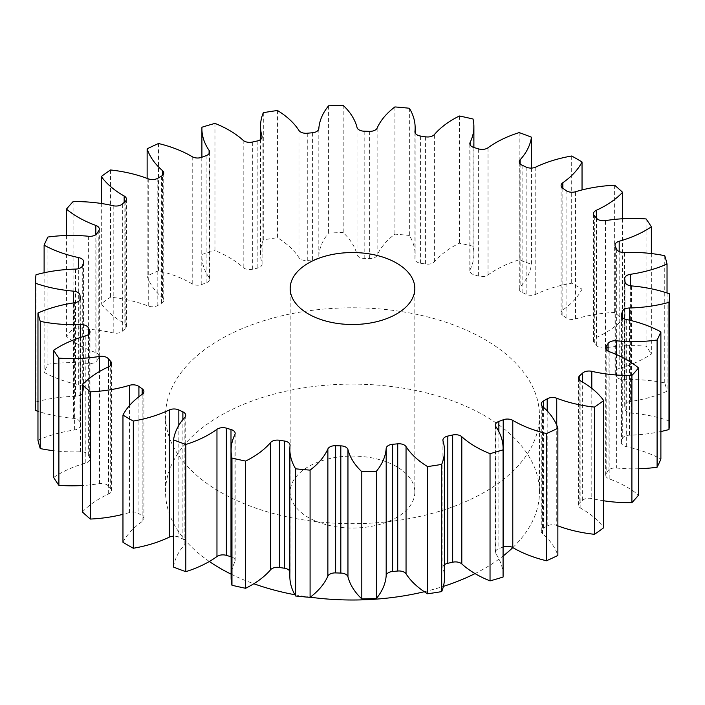 <?xml version="1.0" encoding="UTF-8"?>
<svg xmlns="http://www.w3.org/2000/svg" width="705" height="705" viewBox="0 0 705 705"><rect width="100%" height="100%" fill="white"/><g stroke="black" fill="none" stroke-linecap="round" stroke-linejoin="round"><path stroke-width="0.53" stroke-dasharray="3.52 2.64" d="M396.562 466.622A62.322 35.981 0 0 0 328.653 458.823A62.322 35.981 0 0 0 290.178 492.064A62.322 35.981 0 0 0 308.438 517.505A62.322 35.981 0 0 0 376.347 525.304A62.322 35.981 0 0 0 414.822 492.064A62.322 35.981 0 0 0 396.562 466.622M231.108 574.152A186.957 107.936 0 0 0 253.818 583.74M294.893 594.756A186.957 107.936 0 0 0 310.253 597.214M424.331 591.715A186.957 107.936 0 0 0 443.419 586.384M475.038 573.588A186.957 107.936 0 0 0 503.097 556.025M512.817 547.591A186.957 107.936 0 0 0 539.457 492.064A186.957 107.936 0 0 0 484.696 415.738A186.957 107.936 0 0 0 280.951 392.341A186.957 107.936 0 0 0 165.543 492.064A186.957 107.936 0 0 0 209.341 561.488M220.304 492.064A186.957 107.936 0 0 0 424.049 515.461A186.957 107.936 0 0 0 539.457 415.738A186.957 107.936 0 0 0 484.696 339.413A186.957 107.936 0 0 0 280.951 316.016A186.957 107.936 0 0 0 165.543 415.738A186.957 107.936 0 0 0 220.304 492.064M603.691 500.788A101.767 58.753 180 0 1 591.795 498.541A7.535 4.353 0 0 0 582.656 500.25A272.756 157.471 180 0 1 579.827 502.762A7.535 4.353 0 0 0 578.576 505.168A7.535 4.353 0 0 0 580.779 508.243A7.535 4.353 0 0 0 580.841 508.279A101.767 58.753 180 0 1 581.687 508.754A101.767 58.753 180 0 1 603.691 527.745M638.536 468.763A101.767 58.753 180 0 1 616.382 468.005A7.535 4.353 0 0 0 608.054 470.773A272.756 157.471 180 0 1 606.194 473.566A7.535 4.353 0 0 0 605.665 475.17A7.535 4.353 0 0 0 607.877 478.246A7.535 4.353 0 0 0 609.173 478.845A101.767 58.753 180 0 1 626.71 486.943A101.767 58.753 180 0 1 638.536 495.148M660.885 431.522A101.767 58.753 180 0 1 629.442 435.188A7.535 4.353 0 0 0 622.286 438.898A272.756 157.471 180 0 1 621.475 441.85A7.535 4.353 0 0 0 621.369 442.573A7.535 4.353 0 0 0 623.581 445.648A7.535 4.353 0 0 0 626.296 446.653A101.767 58.753 180 0 1 660.885 459.078M667.036 292.98L667.036 391.257A101.767 58.753 180 0 1 630.393 401.515A7.535 4.353 0 0 0 624.718 405.736A7.535 4.353 0 0 0 624.736 406.001A272.756 157.471 180 0 1 625 408.997A7.535 4.353 0 0 0 627.203 411.887A7.535 4.353 0 0 0 631.442 413.112A101.767 58.753 180 0 1 669.75 421.114M651.35 253.562L651.35 354.033A101.767 58.753 180 0 1 619.193 368.468A7.535 4.353 0 0 0 614.998 372.372A7.535 4.353 0 0 0 615.28 373.535A272.756 157.471 180 0 1 616.619 376.435A7.535 4.353 0 0 0 618.585 378.426A7.535 4.353 0 0 0 624.401 379.687A101.767 58.753 180 0 1 664.753 382.912A317.382 183.238 0 0 1 667.036 391.257M622.594 218.753L622.594 319.506A101.767 58.753 180 0 1 596.342 337.492A7.535 4.353 0 0 0 593.478 340.903A7.535 4.353 0 0 0 594.333 342.921A272.756 157.471 180 0 1 596.694 345.591A7.535 4.353 0 0 0 598.113 346.728A7.535 4.353 0 0 0 605.48 347.838A101.767 58.753 180 0 1 646.106 346.146A317.382 183.238 0 0 1 651.35 354.033M582.039 189.936L582.039 289.191A101.767 58.753 180 0 1 562.837 309.927A7.535 4.353 0 0 0 561.101 312.712A7.535 4.353 0 0 0 562.828 315.479A272.756 157.471 180 0 1 566.089 317.805A7.535 4.353 0 0 0 566.661 318.175A7.535 4.353 0 0 0 575.491 318.96A101.767 58.753 180 0 1 614.628 312.43A317.382 183.238 0 0 1 622.594 319.506M531.447 168.09L531.447 264.401A101.767 58.753 180 0 1 520.14 286.997A7.535 4.353 0 0 0 519.277 289.015A7.535 4.353 0 0 0 521.48 292.09A7.535 4.353 0 0 0 522.123 292.425A272.756 157.471 180 0 1 526.159 294.311A7.535 4.353 0 0 0 535.765 294.302A101.767 58.753 180 0 1 571.693 283.216A317.382 183.238 0 0 1 576.928 286.168A317.382 183.238 0 0 1 582.039 289.191M473.037 119.022L473.037 246.23A101.767 58.753 180 0 1 473.892 253.818A101.767 58.753 180 0 1 470.112 269.689A7.535 4.353 0 0 0 469.83 270.861A7.535 4.353 0 0 0 472.042 273.937A7.535 4.353 0 0 0 474.007 274.756A272.756 157.471 180 0 1 478.633 276.122A7.535 4.353 0 0 0 488.036 274.959A101.767 58.753 180 0 1 519.18 259.801A317.382 183.238 0 0 1 531.447 264.401M409.358 108.253L409.358 235.461A101.767 58.753 180 0 1 415.148 254.999A101.767 58.753 180 0 1 414.945 258.761A7.535 4.353 0 0 0 414.928 259.035A7.535 4.353 0 0 0 417.14 262.119A7.535 4.353 0 0 0 420.585 263.256A272.756 157.471 180 0 1 425.6 264.031A7.535 4.353 0 0 0 434.377 261.767A101.767 58.753 180 0 1 459.387 243.199A317.382 183.238 0 0 1 473.037 246.23M343.194 105.371L343.194 232.579A101.767 58.753 180 0 1 357.047 254.699A7.535 4.353 0 0 0 359.18 257.14A7.535 4.353 0 0 0 364.185 258.409A272.756 157.471 180 0 1 369.367 258.568A7.535 4.353 0 0 0 377.131 255.307A101.767 58.753 180 0 1 394.915 234.139A317.382 183.238 0 0 1 409.358 235.461M277.444 110.491L277.444 237.7A101.767 58.753 180 0 1 298.955 257.669A7.535 4.353 0 0 0 300.691 259.237A7.535 4.353 0 0 0 307.274 260.445A272.756 157.471 180 0 1 312.394 259.978A7.535 4.353 0 0 0 318.819 255.853A101.767 58.753 180 0 1 328.592 233.02A317.382 183.238 0 0 1 343.194 232.579M214.963 123.393L214.963 250.601A101.767 58.753 180 0 1 229.169 257.431A101.767 58.753 180 0 1 243.199 267.548A7.535 4.353 0 0 0 244.238 268.297A7.535 4.353 0 0 0 252.337 269.275A272.756 157.471 180 0 1 257.184 268.2A7.535 4.353 0 0 0 262.084 264.119A7.535 4.353 0 0 0 261.978 263.388A101.767 58.753 180 0 1 260.533 253.527A101.767 58.753 180 0 1 263.309 239.885A317.382 183.238 0 0 1 277.444 237.7M158.502 143.512L158.502 270.72A101.767 58.753 180 0 1 191.39 283.419A101.767 58.753 180 0 1 192.218 283.912A7.535 4.353 0 0 0 192.28 283.948A7.535 4.353 0 0 0 201.78 284.494A272.756 157.471 180 0 1 206.133 282.864A7.535 4.353 0 0 0 209.623 279.189A7.535 4.353 0 0 0 209.094 277.585A101.767 58.753 180 0 1 201.903 255.889A101.767 58.753 180 0 1 201.93 254.435A317.382 183.238 0 0 1 214.963 250.601M571.693 156.008L571.693 283.216M557.866 525.877A101.767 58.753 180 0 1 556.747 525.454A7.535 4.353 0 0 0 547.195 526.027A272.756 157.471 180 0 1 543.52 528.142A7.535 4.353 0 0 0 541.264 531.253A7.535 4.353 0 0 0 542.524 533.667A101.767 58.753 180 0 1 557.866 555.452M503.097 547.036A272.756 157.471 180 0 1 498.867 548.622A7.535 4.353 0 0 0 495.377 552.288A7.535 4.353 0 0 0 495.906 553.901A101.767 58.753 180 0 1 503.097 575.588M444.467 564.714A7.535 4.353 0 0 0 442.916 567.366A7.535 4.353 0 0 0 443.022 568.089A101.767 58.753 180 0 1 444.467 577.959M289.852 576.478A101.767 58.753 180 0 1 290.055 572.724A7.535 4.353 0 0 0 290.072 572.442A7.535 4.353 0 0 0 289.852 571.394M231.108 577.659A101.767 58.753 180 0 1 234.888 561.797A7.535 4.353 0 0 0 235.17 560.616A7.535 4.353 0 0 0 231.108 556.756M173.553 567.076A101.767 58.753 180 0 1 184.86 544.489A7.535 4.353 0 0 0 185.723 542.462A7.535 4.353 0 0 0 182.877 539.061A272.756 157.471 180 0 1 178.841 537.175A7.535 4.353 0 0 0 173.553 536.188M122.961 542.295A101.767 58.753 180 0 1 142.163 521.55A7.535 4.353 0 0 0 143.899 518.774A7.535 4.353 0 0 0 142.172 515.998A272.756 157.471 180 0 1 138.911 513.672A7.535 4.353 0 0 0 129.508 512.526A101.767 58.753 180 0 1 122.961 514.333M82.406 511.971A101.767 58.753 180 0 1 108.658 493.993A7.535 4.353 0 0 0 111.522 490.574A7.535 4.353 0 0 0 110.667 488.565A272.756 157.471 180 0 1 108.306 485.895A7.535 4.353 0 0 0 99.52 483.639A101.767 58.753 180 0 1 82.406 485.516M53.651 477.452A101.767 58.753 180 0 1 85.807 463.009A7.535 4.353 0 0 0 90.002 459.105A7.535 4.353 0 0 0 89.72 457.942A272.756 157.471 180 0 1 88.381 455.051A7.535 4.353 0 0 0 80.599 451.79A101.767 58.753 180 0 1 53.651 450.715M37.964 440.228A101.767 58.753 180 0 1 74.607 429.962A7.535 4.353 0 0 0 80.282 425.75A7.535 4.353 0 0 0 80.264 425.476A272.756 157.471 180 0 1 80 422.489A7.535 4.353 0 0 0 73.558 418.365A101.767 58.753 180 0 1 37.964 411.288M36.017 274.73L36.017 401.938A317.382 183.238 0 0 0 35.25 410.372M36.017 401.938A101.767 58.753 180 0 1 75.558 396.298A7.535 4.353 0 0 0 82.714 392.588A272.756 157.471 180 0 1 83.525 389.627A7.535 4.353 0 0 0 83.631 388.904A7.535 4.353 0 0 0 78.704 384.824A101.767 58.753 180 0 1 44.115 372.407A317.382 183.238 0 0 1 47.905 364.247A101.767 58.753 180 0 1 88.618 363.48A7.535 4.353 0 0 0 96.946 360.704A272.756 157.471 180 0 1 98.806 357.911A7.535 4.353 0 0 0 99.334 356.316A7.535 4.353 0 0 0 95.827 352.632A101.767 58.753 180 0 1 66.464 336.338A317.382 183.238 0 0 1 73.1 328.812A101.767 58.753 180 0 1 113.205 332.945A7.535 4.353 0 0 0 122.344 331.235A272.756 157.471 180 0 1 125.173 328.724A7.535 4.353 0 0 0 126.424 326.318A7.535 4.353 0 0 0 124.159 323.207A101.767 58.753 180 0 1 101.308 303.732A317.382 183.238 0 0 1 110.509 297.175A101.767 58.753 180 0 1 148.253 306.032A7.535 4.353 0 0 0 157.805 305.459A272.756 157.471 180 0 1 161.48 303.335A7.535 4.353 0 0 0 163.736 300.233A7.535 4.353 0 0 0 162.476 297.818A101.767 58.753 180 0 1 147.133 276.034A317.382 183.238 0 0 1 158.502 270.72M664.753 255.704L664.753 382.912M646.106 218.938L646.106 346.146M614.628 185.221L614.628 312.43M519.18 132.593L519.18 259.801M459.387 115.99L459.387 243.199M394.915 106.931L394.915 234.139M328.592 105.812L328.592 233.02M263.309 112.677L263.309 239.885M201.93 127.226L201.93 254.435M147.133 178.4L147.133 276.034M110.509 169.967L110.509 297.175M101.308 203.489L101.308 303.732M73.1 201.604L73.1 328.812M66.464 235.505L66.464 336.338M47.905 237.039L47.905 364.247M44.115 272.747L44.115 372.407M580.841 508.279L580.841 381.07M609.173 478.845L609.173 351.636M626.296 446.653L626.296 319.444M631.442 413.112L631.442 285.904M624.401 379.687L624.401 252.478M605.48 347.838L605.48 220.63M575.491 318.96L575.491 191.751M522.123 292.425L522.123 165.217M474.007 274.756L474.007 147.548M420.585 263.256L420.585 136.047M364.185 258.409L364.185 131.201M307.274 260.445L307.274 133.236M252.337 269.275L252.337 142.066M201.78 284.494L201.78 157.285M556.747 425.23L556.747 525.454M547.195 526.027L547.195 410.918M543.52 407.331L543.52 528.142M542.524 533.667L542.524 406.459M498.867 431.619L498.867 548.622M495.906 553.901L495.906 426.692M443.022 568.089L443.022 440.881M290.055 445.516L290.055 572.724M234.888 434.588L234.888 561.797M184.86 417.281L184.86 544.489M182.877 539.061L182.877 419.59M178.841 425.318L178.841 537.175M142.163 394.342L142.163 521.55M142.172 515.998L142.172 394.333M138.911 396.73L138.911 513.672M129.508 512.526L129.508 405.542M108.658 366.785L108.658 493.993M110.667 488.565L110.667 365.384M108.306 366.944L108.306 485.895M99.52 483.639L99.52 371.491M85.807 335.8L85.807 463.009M89.72 457.942L89.72 333.068M88.381 334.593L88.381 455.051M80.599 451.79L80.599 337.395M74.607 302.753L74.607 429.962M80.264 425.476L80.264 298.805M80 299.722L80 422.489M73.558 418.365L73.558 302.912M75.558 269.09L75.558 396.298M82.714 392.588L82.714 265.38M83.525 262.419L83.525 389.627M78.704 384.824L78.704 268.605M88.618 236.272L88.618 363.48M96.946 360.704L96.946 233.505M98.806 230.702L98.806 357.911M95.827 352.632L95.827 234.659M113.205 205.737L113.205 332.945M122.344 331.235L122.344 204.027M125.173 201.515L125.173 328.724M124.159 323.207L124.159 202.405M148.253 178.823L148.253 306.032M157.805 305.459L157.805 178.25M161.48 176.127L161.48 303.335M162.476 297.818L162.476 175.43M192.218 156.704L192.218 283.912M206.133 155.655L206.133 282.864M209.094 277.585L209.094 153.593M243.199 140.339L243.199 267.548M257.184 140.991L257.184 268.2M261.978 263.388L261.978 137.642M298.955 130.46L298.955 257.669M312.394 132.769L312.394 259.978M318.819 255.853L318.819 128.645M357.047 127.49L357.047 254.699M369.367 131.359L369.367 258.568M377.131 255.307L377.131 128.099M414.945 132.108L414.945 258.761M425.6 136.823L425.6 264.031M434.377 261.767L434.377 134.558M470.112 144.825L470.112 269.689M478.633 148.914L478.633 276.122M488.036 274.959L488.036 147.75M520.14 163.824L520.14 286.997M526.159 167.103L526.159 294.311M535.765 294.302L535.765 167.094M562.837 188.279L562.837 309.927M562.828 315.479L562.828 188.27M566.089 190.597L566.089 317.805M596.342 217.977L596.342 337.492M594.333 342.921L594.333 215.712M596.694 218.383L596.694 345.591M619.193 251.526L619.193 368.468M615.28 373.535L615.28 246.327M616.619 249.226L616.619 376.435M630.393 285.772L630.393 401.515M624.736 406.001L624.736 278.792M625 281.788L625 408.997M629.442 320.158L629.442 435.188M622.286 438.898L622.286 317.444M621.475 316.087L621.475 441.85M616.382 354.527L616.382 468.005M608.054 470.773L608.054 351.134M606.194 349.557L606.194 473.566M591.795 388.358L591.795 498.541M582.656 500.25L582.656 382.119M579.827 380.365L579.827 502.762M290.178 492.064L290.178 288.53M539.457 492.064L539.457 415.738M541.264 531.253L541.264 404.044M201.903 157.241L201.903 255.889M260.533 139.555L260.533 253.527M415.148 132.884L415.148 254.999M473.892 147.512L473.892 253.818M495.377 552.288L495.377 425.08M442.916 567.366L442.916 440.158M290.072 572.442L290.072 445.234M235.17 560.616L235.17 433.416M185.723 542.462L185.723 415.254M143.899 518.774L143.899 391.566M111.522 490.574L111.522 363.366M90.002 459.105L90.002 331.905M80.282 425.75L80.282 298.541M83.631 388.904L83.631 261.696M99.334 356.316L99.334 229.107M126.424 326.318L126.424 199.11M163.736 300.233L163.736 173.025M209.623 279.189L209.623 151.98M262.084 264.119L262.084 136.911M414.928 259.035L414.928 131.826M469.83 270.861L469.83 143.653M519.277 289.015L519.277 161.806M561.101 312.712L561.101 185.503M593.478 340.903L593.478 213.694M614.998 372.372L614.998 245.164M624.718 405.736L624.718 278.528M621.369 442.573L621.369 315.364M605.665 475.17L605.665 347.962M578.576 505.168L578.576 377.959M165.543 492.064L165.543 415.738M414.822 492.064L414.822 288.53"/><path stroke-width="1.06" d="M396.562 263.088A62.322 35.981 0 0 0 328.653 255.289A62.322 35.981 0 0 0 290.178 288.53A62.322 35.981 0 0 0 308.438 313.972A62.322 35.981 0 0 0 376.347 321.771A62.322 35.981 0 0 0 414.822 288.53A62.322 35.981 0 0 0 396.562 263.088M209.341 561.488A186.957 107.936 0 0 0 220.304 568.389A186.957 107.936 0 0 0 231.108 574.152M253.818 583.74A186.957 107.936 0 0 0 294.893 594.756M310.253 597.214A186.957 107.936 0 0 0 424.331 591.715M443.419 586.384A186.957 107.936 0 0 0 475.038 573.588M503.097 556.025A186.957 107.936 0 0 0 512.817 547.591M603.691 400.537L603.691 527.745A317.382 183.238 0 0 1 594.491 534.311L594.491 407.102A317.382 183.238 0 0 0 603.691 400.537A101.767 58.753 180 0 0 581.687 381.546A101.767 58.753 180 0 0 580.841 381.07A7.535 4.353 180 0 1 580.779 381.035A7.535 4.353 180 0 1 578.576 377.959A7.535 4.353 180 0 1 579.827 375.553L579.827 380.365M638.536 367.939L638.536 495.148A317.382 183.238 0 0 1 631.9 502.674L631.9 375.465A317.382 183.238 0 0 0 638.536 367.939A101.767 58.753 180 0 0 626.71 359.735A101.767 58.753 180 0 0 609.173 351.636A7.535 4.353 180 0 1 607.877 351.037A7.535 4.353 180 0 1 605.665 347.962A7.535 4.353 180 0 1 606.194 346.358L606.194 349.557M608.054 351.134L608.054 343.564A7.535 4.353 180 0 1 616.382 340.797A101.767 58.753 180 0 0 657.095 340.021A317.382 183.238 0 0 0 660.885 331.87A101.767 58.753 180 0 0 626.296 319.444A7.535 4.353 180 0 1 623.581 318.449A7.535 4.353 180 0 1 621.369 315.364A7.535 4.353 180 0 1 621.475 314.642L621.475 316.087M622.286 317.444L622.286 311.689A7.535 4.353 180 0 1 629.442 307.979A101.767 58.753 180 0 0 668.983 302.339A317.382 183.238 0 0 0 669.75 293.906A101.767 58.753 180 0 0 631.442 285.904A7.535 4.353 180 0 1 627.203 284.679A7.535 4.353 180 0 1 625 281.788A272.756 157.471 180 0 0 624.736 278.792A7.535 4.353 180 0 1 624.718 278.528A7.535 4.353 180 0 1 630.393 274.307L630.393 285.772M630.393 274.307A101.767 58.753 180 0 0 667.036 264.049A317.382 183.238 0 0 0 664.753 255.704A101.767 58.753 180 0 0 624.401 252.478A7.535 4.353 180 0 1 618.585 251.218A7.535 4.353 180 0 1 616.619 249.226A272.756 157.471 180 0 0 615.28 246.327A7.535 4.353 180 0 1 614.998 245.164A7.535 4.353 180 0 1 619.193 241.26L619.193 251.526M619.193 241.26A101.767 58.753 180 0 0 651.35 226.825A317.382 183.238 0 0 0 646.106 218.938A101.767 58.753 180 0 0 605.48 220.63A7.535 4.353 180 0 1 598.113 219.519A7.535 4.353 180 0 1 596.694 218.383A272.756 157.471 180 0 0 594.333 215.712A7.535 4.353 180 0 1 593.478 213.694A7.535 4.353 180 0 1 596.342 210.284L596.342 217.977M596.342 210.284A101.767 58.753 180 0 0 622.594 192.298A317.382 183.238 0 0 0 614.628 185.221A101.767 58.753 180 0 0 575.491 191.751A7.535 4.353 180 0 1 566.661 190.967A7.535 4.353 180 0 1 566.089 190.597A272.756 157.471 180 0 0 562.828 188.27A7.535 4.353 180 0 1 561.101 185.503A7.535 4.353 180 0 1 562.837 182.727L562.837 188.279M562.837 182.727A101.767 58.753 180 0 0 582.039 161.983A317.382 183.238 0 0 0 576.928 158.96A317.382 183.238 0 0 0 571.693 156.008A101.767 58.753 180 0 0 535.765 167.094A7.535 4.353 180 0 1 526.159 167.103A272.756 157.471 180 0 0 522.123 165.217A7.535 4.353 180 0 1 521.48 164.882A7.535 4.353 180 0 1 519.277 161.806A7.535 4.353 180 0 1 520.14 159.788L520.14 163.824M520.14 159.788A101.767 58.753 180 0 0 531.447 137.193A317.382 183.238 0 0 0 519.18 132.593A101.767 58.753 180 0 0 488.036 147.75A7.535 4.353 180 0 1 478.633 148.914A272.756 157.471 180 0 0 474.007 147.548A7.535 4.353 180 0 1 472.042 146.728A7.535 4.353 180 0 1 469.83 143.653A7.535 4.353 180 0 1 470.112 142.481L470.112 144.825M470.112 142.481A101.767 58.753 180 0 0 473.892 126.609A101.767 58.753 180 0 0 473.037 119.022A317.382 183.238 0 0 0 459.387 115.99A101.767 58.753 180 0 0 434.377 134.558A7.535 4.353 180 0 1 425.6 136.823A272.756 157.471 180 0 0 420.585 136.047A7.535 4.353 180 0 1 417.14 134.911A7.535 4.353 180 0 1 414.928 131.826A7.535 4.353 180 0 1 414.945 131.553L414.945 132.108M414.945 131.553A101.767 58.753 180 0 0 415.148 127.799A101.767 58.753 180 0 0 409.358 108.253A317.382 183.238 0 0 0 394.915 106.931A101.767 58.753 180 0 0 377.131 128.099A7.535 4.353 180 0 1 369.367 131.359A272.756 157.471 180 0 0 364.185 131.201A7.535 4.353 180 0 1 359.18 129.931A7.535 4.353 180 0 1 357.047 127.49A101.767 58.753 180 0 0 343.194 105.371A317.382 183.238 0 0 0 328.592 105.812A101.767 58.753 180 0 0 318.819 128.645A7.535 4.353 180 0 1 312.394 132.769A272.756 157.471 180 0 0 307.274 133.236A7.535 4.353 180 0 1 300.691 132.029A7.535 4.353 180 0 1 298.955 130.46A101.767 58.753 180 0 0 277.444 110.491A317.382 183.238 0 0 0 263.309 112.677A101.767 58.753 180 0 0 260.533 126.318L260.533 139.555M261.978 137.642L261.978 136.18A7.535 4.353 180 0 1 262.084 136.911A7.535 4.353 180 0 1 257.184 140.991A272.756 157.471 180 0 0 252.337 142.066A7.535 4.353 180 0 1 244.238 141.088A7.535 4.353 180 0 1 243.199 140.339A101.767 58.753 180 0 0 229.169 130.222A101.767 58.753 180 0 0 214.963 123.393A317.382 183.238 0 0 0 201.93 127.226A101.767 58.753 180 0 0 201.903 128.68L201.903 157.241M209.094 153.593L209.094 150.376A7.535 4.353 180 0 1 209.623 151.98A7.535 4.353 180 0 1 206.133 155.655A272.756 157.471 180 0 0 201.78 157.285A7.535 4.353 180 0 1 192.28 156.739A7.535 4.353 180 0 1 192.218 156.704A101.767 58.753 180 0 0 191.39 156.21A101.767 58.753 180 0 0 158.502 143.512A317.382 183.238 0 0 0 147.133 148.826L147.133 178.4M582.656 382.119L582.656 373.042A272.756 157.471 180 0 1 579.827 375.553M582.656 373.042A7.535 4.353 180 0 1 591.795 371.332L591.795 388.358M631.9 375.465A101.767 58.753 180 0 1 591.795 371.332M608.054 343.564A272.756 157.471 180 0 1 606.194 346.358M622.286 311.689A272.756 157.471 180 0 1 621.475 314.642M261.978 136.18A101.767 58.753 180 0 1 260.533 126.318M209.094 150.376A101.767 58.753 180 0 1 201.903 128.68M162.476 175.43L162.476 170.61A101.767 58.753 180 0 1 147.133 148.826M162.476 170.61A7.535 4.353 180 0 1 163.736 173.025A7.535 4.353 180 0 1 161.48 176.127A272.756 157.471 180 0 0 157.805 178.25A7.535 4.353 180 0 1 148.253 178.823A101.767 58.753 180 0 0 110.509 169.967A317.382 183.238 0 0 0 101.308 176.523L101.308 203.489M124.159 202.405L124.159 195.999A101.767 58.753 180 0 1 101.308 176.523M124.159 195.999A7.535 4.353 180 0 1 126.424 199.11A7.535 4.353 180 0 1 125.173 201.515A272.756 157.471 180 0 0 122.344 204.027A7.535 4.353 180 0 1 113.205 205.737A101.767 58.753 180 0 0 73.1 201.604A317.382 183.238 0 0 0 66.464 209.129L66.464 235.505M95.827 234.659L95.827 225.424A101.767 58.753 180 0 1 66.464 209.129M95.827 225.424A7.535 4.353 180 0 1 99.334 229.107A7.535 4.353 180 0 1 98.806 230.702A272.756 157.471 180 0 0 96.946 233.505A7.535 4.353 180 0 1 88.618 236.272A101.767 58.753 180 0 0 47.905 237.039A317.382 183.238 0 0 0 44.115 245.199L44.115 272.747M78.704 268.605L78.704 257.616A101.767 58.753 180 0 1 44.115 245.199M78.704 257.616A7.535 4.353 180 0 1 83.631 261.696A7.535 4.353 180 0 1 83.525 262.419A272.756 157.471 180 0 0 82.714 265.38A7.535 4.353 180 0 1 75.558 269.09A101.767 58.753 180 0 0 36.017 274.73A317.382 183.238 0 0 0 35.25 283.163L35.25 410.372A101.767 58.753 180 0 0 37.964 411.288M73.558 302.912L73.558 291.156A101.767 58.753 180 0 1 35.25 283.163M73.558 291.156A7.535 4.353 180 0 1 80 295.28L80 299.722M80.264 298.805L80.264 298.268A272.756 157.471 180 0 1 80 295.28M80.264 298.268A7.535 4.353 180 0 1 80.282 298.541A7.535 4.353 180 0 1 74.607 302.753A101.767 58.753 180 0 0 37.964 313.02A317.382 183.238 0 0 0 40.247 321.357L40.247 448.565A101.767 58.753 180 0 0 53.651 450.715M80.599 337.395L80.599 324.582A101.767 58.753 180 0 1 40.247 321.357M80.599 324.582A7.535 4.353 180 0 1 88.381 327.843L88.381 334.593M89.72 333.068L89.72 330.733A272.756 157.471 180 0 1 88.381 327.843M89.72 330.733A7.535 4.353 180 0 1 90.002 331.905A7.535 4.353 180 0 1 85.807 335.8A101.767 58.753 180 0 0 53.651 350.244A317.382 183.238 0 0 0 58.894 358.122L58.894 485.331A101.767 58.753 180 0 0 82.406 485.516M99.52 371.491L99.52 356.43A101.767 58.753 180 0 1 58.894 358.122M99.52 356.43A7.535 4.353 180 0 1 108.306 358.686L108.306 366.944M110.667 365.384L110.667 361.357A272.756 157.471 180 0 1 108.306 358.686M110.667 361.357A7.535 4.353 180 0 1 111.522 363.366A7.535 4.353 180 0 1 108.658 366.785A101.767 58.753 180 0 0 82.406 384.763A317.382 183.238 0 0 0 90.372 391.848L90.372 519.056A101.767 58.753 180 0 0 122.961 514.333M129.508 405.542L129.508 385.318A101.767 58.753 180 0 1 90.372 391.848M129.508 385.318A7.535 4.353 180 0 1 138.911 386.463L138.911 396.73M142.172 394.333L142.172 388.79A272.756 157.471 180 0 1 138.911 386.463M142.172 388.79A7.535 4.353 180 0 1 143.899 391.566A7.535 4.353 180 0 1 142.163 394.342A101.767 58.753 180 0 0 122.961 415.086A317.382 183.238 0 0 0 133.307 421.052L133.307 548.261A101.767 58.753 180 0 0 169.235 537.175L169.235 409.966A101.767 58.753 180 0 1 133.307 421.052M169.235 409.966A7.535 4.353 180 0 1 178.841 409.966L178.841 425.318M182.877 419.59L182.877 411.852A272.756 157.471 180 0 1 178.841 409.966M182.877 411.852A7.535 4.353 180 0 1 185.723 415.254A7.535 4.353 180 0 1 184.86 417.281A101.767 58.753 180 0 0 173.553 439.867A317.382 183.238 0 0 0 185.82 444.467L185.82 571.676A101.767 58.753 180 0 0 216.964 556.527L216.964 429.319A101.767 58.753 180 0 1 185.82 444.467M216.964 429.319A7.535 4.353 180 0 1 226.367 428.155L226.367 555.364A7.535 4.353 0 0 0 216.964 556.527M231.108 556.756A7.535 4.353 0 0 0 230.993 556.721L230.993 429.512A272.756 157.471 180 0 1 226.367 428.155M230.993 429.512A7.535 4.353 180 0 1 235.17 433.416A7.535 4.353 180 0 1 234.888 434.588A101.767 58.753 180 0 0 231.108 450.451L231.108 577.659A101.767 58.753 180 0 0 231.963 585.256A317.382 183.238 0 0 0 245.613 588.278A101.767 58.753 180 0 0 270.623 569.719L270.623 442.511A101.767 58.753 180 0 1 245.613 461.07L245.613 588.278M245.613 461.07A317.382 183.238 0 0 1 231.963 458.047A101.767 58.753 180 0 1 231.108 450.451M270.623 442.511A7.535 4.353 180 0 1 279.4 440.246L279.4 567.454A7.535 4.353 0 0 0 270.623 569.719M289.852 571.394A7.535 4.353 0 0 0 284.415 568.23L284.415 441.022A272.756 157.471 180 0 1 279.4 440.246M284.415 441.022A7.535 4.353 180 0 1 290.072 445.234A7.535 4.353 180 0 1 290.055 445.516A101.767 58.753 180 0 0 289.852 449.27L289.852 576.478A101.767 58.753 180 0 0 295.642 596.016A317.382 183.238 0 0 0 310.085 597.338A101.767 58.753 180 0 0 327.869 576.179L327.869 448.97A101.767 58.753 180 0 1 310.085 470.129L310.085 597.338M310.085 470.129A317.382 183.238 0 0 1 295.642 468.807A101.767 58.753 180 0 1 289.852 449.27M327.869 448.97A7.535 4.353 180 0 1 335.633 445.701L335.633 572.909A7.535 4.353 0 0 0 327.869 576.179M340.815 445.86A7.535 4.353 180 0 1 347.953 449.579A101.767 58.753 180 0 0 361.806 471.698L361.806 598.906A101.767 58.753 180 0 1 347.953 576.787A7.535 4.353 0 0 0 340.815 573.068L340.815 445.86A272.756 157.471 180 0 1 335.633 445.701M361.806 471.698A317.382 183.238 0 0 0 376.408 471.257L376.408 598.466A101.767 58.753 180 0 0 386.181 575.633L386.181 448.424A101.767 58.753 180 0 1 376.408 471.257M386.181 448.424A7.535 4.353 180 0 1 392.606 444.291L392.606 571.499A7.535 4.353 0 0 0 386.181 575.633M397.726 443.824A7.535 4.353 180 0 1 406.045 446.609A101.767 58.753 180 0 0 427.556 466.578L427.556 593.786A101.767 58.753 180 0 1 406.045 573.817A7.535 4.353 0 0 0 397.726 571.032L397.726 443.824A272.756 157.471 180 0 1 392.606 444.291M427.556 466.578A317.382 183.238 0 0 0 441.691 464.392L441.691 591.601A101.767 58.753 180 0 0 444.467 577.959L444.467 450.751A101.767 58.753 180 0 1 441.691 464.392M452.663 435.003A7.535 4.353 180 0 1 461.801 436.721A101.767 58.753 180 0 0 490.037 453.676L490.037 580.885A101.767 58.753 180 0 1 461.801 563.929A7.535 4.353 0 0 0 452.663 562.211L452.663 435.003A272.756 157.471 180 0 1 447.816 436.078A7.535 4.353 180 0 0 442.916 440.158A7.535 4.353 180 0 0 443.022 440.881A101.767 58.753 180 0 1 444.467 450.751M490.037 453.676A317.382 183.238 0 0 0 503.07 449.843L503.07 577.051A101.767 58.753 180 0 0 503.097 575.588L503.097 448.38A101.767 58.753 180 0 1 503.07 449.843M503.22 419.775A7.535 4.353 180 0 1 512.782 420.365A101.767 58.753 180 0 0 546.498 433.557L546.498 560.766A101.767 58.753 180 0 1 512.782 547.573A7.535 4.353 0 0 0 503.22 546.983L503.22 419.775A272.756 157.471 180 0 1 498.867 421.414A7.535 4.353 180 0 0 495.377 425.08A7.535 4.353 180 0 0 495.906 426.692A101.767 58.753 180 0 1 503.097 448.38M546.498 433.557A317.382 183.238 0 0 0 557.866 428.243L557.866 555.452A317.382 183.238 0 0 1 546.498 560.766M547.195 410.918L547.195 398.818A272.756 157.471 180 0 1 543.52 400.933A7.535 4.353 180 0 0 541.264 404.044A7.535 4.353 180 0 0 542.524 406.459A101.767 58.753 180 0 1 557.866 428.243M547.195 398.818A7.535 4.353 180 0 1 556.747 398.246L556.747 425.23M594.491 407.102A101.767 58.753 180 0 1 556.747 398.246M631.9 502.674A101.767 58.753 180 0 1 603.691 500.788M594.491 534.311A101.767 58.753 180 0 1 557.866 525.877M490.037 580.885A317.382 183.238 0 0 0 503.07 577.051M452.663 562.211A272.756 157.471 180 0 1 447.816 563.286A7.535 4.353 0 0 0 444.467 564.714M427.556 593.786A317.382 183.238 0 0 0 441.691 591.601M397.726 571.032A272.756 157.471 180 0 1 392.606 571.499M361.806 598.906A317.382 183.238 0 0 0 376.408 598.466M340.815 573.068A272.756 157.471 180 0 1 335.633 572.909M284.415 568.23A272.756 157.471 180 0 1 279.4 567.454M230.993 556.721A272.756 157.471 180 0 1 226.367 555.364M173.553 439.867L173.553 567.076A317.382 183.238 0 0 0 185.82 571.676M173.553 536.188A7.535 4.353 0 0 0 169.235 537.175M122.961 415.086L122.961 542.295A317.382 183.238 0 0 0 133.307 548.261M82.406 384.763L82.406 511.971A317.382 183.238 0 0 0 90.372 519.056M53.651 350.244L53.651 477.452A317.382 183.238 0 0 0 58.894 485.331M37.964 313.02L37.964 440.228A317.382 183.238 0 0 0 40.247 448.565M668.983 302.339L668.983 429.548A317.382 183.238 0 0 0 669.75 421.114L669.75 293.906M668.983 429.548A101.767 58.753 180 0 1 660.885 431.522M657.095 340.021L657.095 467.23A317.382 183.238 0 0 0 660.885 459.078L660.885 331.87M657.095 467.23A101.767 58.753 180 0 1 638.536 468.763M667.036 264.049L667.036 292.98M651.35 226.825L651.35 253.562M622.594 192.298L622.594 218.753M582.039 161.983L582.039 189.936M531.447 137.193L531.447 168.09M231.963 458.047L231.963 585.256M295.642 468.807L295.642 596.016M543.52 400.933L543.52 407.331M512.782 420.365L512.782 547.573M498.867 421.414L498.867 431.619M461.801 436.721L461.801 563.929M447.816 436.078L447.816 563.286M406.045 446.609L406.045 573.817M347.953 449.579L347.953 576.787M629.442 307.979L629.442 320.158M616.382 340.797L616.382 354.527M415.148 127.799L415.148 132.884M473.892 126.609L473.892 147.512"/></g></svg>

